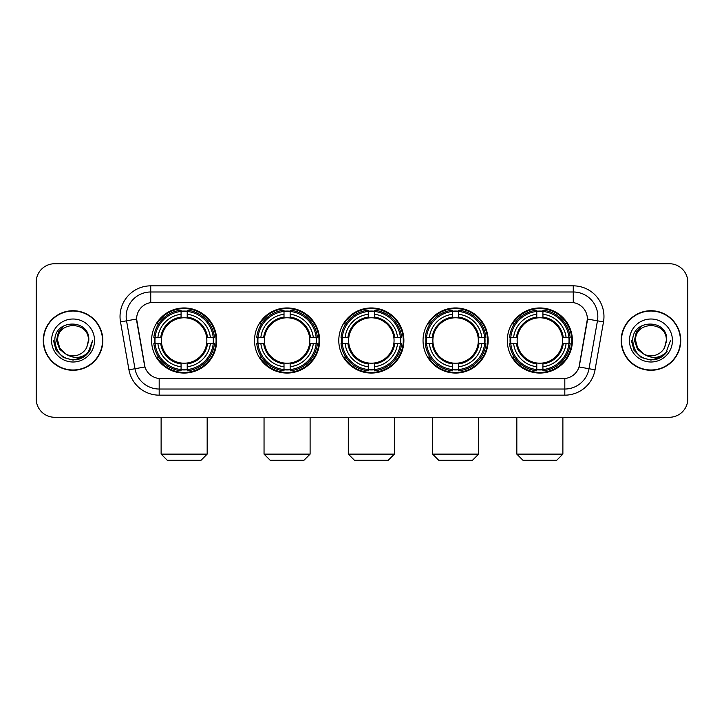 <?xml version="1.0" encoding="UTF-8"?>
<svg xmlns="http://www.w3.org/2000/svg" width="724" height="724" viewBox="0 0 724 724"><rect width="100%" height="100%" fill="white"/><g stroke="black" fill="none" stroke-linecap="round" stroke-linejoin="round"><path stroke-width="1.09" d="M507.307 340.506A32.553 32.553 0 0 0 539.851 373.05A32.553 32.553 0 0 0 572.403 340.506A32.553 32.553 0 0 0 539.851 307.953A32.553 32.553 0 0 0 507.307 340.506M254.522 340.506A32.553 32.553 0 0 0 287.075 373.05A32.553 32.553 0 0 0 319.628 340.506A32.553 32.553 0 0 0 287.075 307.953A32.553 32.553 0 0 0 254.522 340.506M338.787 340.506A32.553 32.553 0 0 0 371.331 373.05A32.553 32.553 0 0 0 403.883 340.506A32.553 32.553 0 0 0 371.331 307.953A32.553 32.553 0 0 0 338.787 340.506M423.042 340.506A32.553 32.553 0 0 0 455.595 373.05A32.553 32.553 0 0 0 488.148 340.506A32.553 32.553 0 0 0 455.595 307.953A32.553 32.553 0 0 0 423.042 340.506M151.597 340.506A32.553 32.553 0 0 0 184.149 373.05A32.553 32.553 0 0 0 216.693 340.506A32.553 32.553 0 0 0 184.149 307.953A32.553 32.553 0 0 0 151.597 340.506M136.61 319.012A16.58 16.58 0 0 0 136.863 321.89L144.447 364.878A16.58 16.58 0 0 0 160.773 378.58L563.227 378.58A16.58 16.58 0 0 0 579.553 364.878L587.137 321.89A16.58 16.58 0 0 0 570.811 302.433L153.189 302.433A16.58 16.58 0 0 0 136.61 319.012L136.791 316.551M154.52 343.574A29.784 29.784 0 0 1 154.52 337.438M425.965 343.574A29.784 29.784 0 0 1 425.965 337.438M341.71 343.574A29.784 29.784 0 0 1 341.71 337.438M257.445 343.574A29.784 29.784 0 0 1 257.445 337.438M510.23 343.574A29.784 29.784 0 0 1 510.23 337.438M43.259 340.506A29.784 29.784 0 0 0 73.052 370.29A29.784 29.784 0 0 0 102.835 340.506A29.784 29.784 0 0 0 73.052 310.723A29.784 29.784 0 0 0 43.259 340.506M621.165 340.506A29.784 29.784 0 0 0 650.948 370.29A29.784 29.784 0 0 0 680.741 340.506A29.784 29.784 0 0 0 650.948 310.723A29.784 29.784 0 0 0 621.165 340.506M150.737 285.844L150.737 302.614L573.263 302.614L573.263 291.989A24.562 24.562 0 0 1 597.454 320.822L589.01 368.724A24.562 24.562 0 0 1 564.82 389.023L159.18 389.023A24.562 24.562 0 0 1 134.99 368.724L126.546 320.822A24.562 24.562 0 0 1 150.737 291.989L573.263 291.989L573.263 285.844A30.707 30.707 0 0 1 603.499 321.89L595.056 369.792A30.707 30.707 0 0 1 564.82 395.159L159.18 395.159A30.707 30.707 0 0 1 128.944 369.792L120.501 321.89A30.707 30.707 0 0 1 150.737 285.844L573.263 285.844M563.227 378.58L160.773 378.58M603.499 321.89L587.39 319.049L579.046 366.968L595.056 369.792M128.944 369.792L144.954 366.968L136.61 319.049L126.546 320.822A24.562 24.562 0 0 1 126.175 316.551M579.553 364.878L579.453 365.403M144.547 365.403L144.447 364.878M687.8 282.161A18.426 18.426 0 0 0 669.374 263.735L54.626 263.735A18.426 18.426 0 0 0 36.2 282.161L36.2 398.852A18.426 18.426 0 0 0 54.626 417.268L669.374 417.268A18.426 18.426 0 0 0 687.8 398.852L687.8 282.161L687.8 398.852M36.2 282.161L36.2 398.852M669.374 263.735L54.626 263.735M54.626 417.268L669.374 417.268M102.527 340.506A29.476 29.476 0 0 0 73.052 311.03A29.476 29.476 0 0 0 43.567 340.506A29.476 29.476 0 0 0 73.052 369.982A29.476 29.476 0 0 0 102.527 340.506M83.622 356.977L73.052 360.081L63.26 357.457L56.092 350.289L53.476 340.506L56.092 350.289L63.26 357.457L73.052 360.081L82.835 357.457L90.002 350.289L92.627 340.506L87.785 353.384L85.043 355.973M67.287 355.004L59.676 349.402L56.517 340.506L58.472 331.845L64.536 325.375M65.947 354.117L59.748 348.181L57.694 340.506C56.753 320.696 89.342 320.696 88.4 340.506L86.717 347.493L88.771 340.506C90.292 318.334 54.182 318.877 54.852 340.506C56.074 353.565 63.278 359.991 76.454 359.783C81.812 358.751 86.066 356.009 89.206 351.556C82.12 358.362 74.436 359.249 66.156 354.226A15.358 15.358 0 0 0 86.717 347.493L88.4 340.506C89.342 320.696 56.753 320.696 57.694 340.506C56.753 320.696 89.342 320.696 88.4 340.506C89.342 320.696 56.753 320.696 57.694 340.506L59.748 348.181L65.947 354.117L59.748 348.181L57.694 340.506C57.965 346.687 60.789 351.267 66.156 354.226M51.558 340.506A21.494 21.494 0 0 0 73.052 362A21.494 21.494 0 0 0 94.545 340.506A21.494 21.494 0 0 0 73.052 319.012A21.494 21.494 0 0 0 51.558 340.506M89.206 351.556L83.703 356.923M83.577 357.004L76.527 359.765M92.627 340.506L90.002 350.289L82.835 357.457L73.052 360.081L63.26 357.457L56.092 350.289L53.476 340.506L56.092 350.289L63.26 357.457L73.052 360.081L82.835 357.457L90.002 350.289L92.627 340.506M680.433 340.506A29.476 29.476 0 0 0 650.948 311.03A29.476 29.476 0 0 0 621.473 340.506A29.476 29.476 0 0 0 650.948 369.982A29.476 29.476 0 0 0 680.433 340.506M670.524 340.506L665.691 353.384L662.949 355.973M645.193 355.004L637.582 349.402L634.423 340.506L636.378 331.845L642.441 325.375M666.306 340.506L664.623 347.493L666.677 340.506C668.198 318.334 632.079 318.877 632.758 340.506C633.98 353.565 641.183 359.991 654.351 359.783C659.718 358.751 663.971 356.009 667.112 351.556C660.026 358.362 652.342 359.249 644.061 354.226L637.654 348.181L635.6 340.506C634.658 320.696 667.247 320.696 666.306 340.506L664.623 347.493A15.358 15.358 0 0 1 644.061 354.226L637.654 348.181L635.6 340.506C634.658 320.696 667.247 320.696 666.306 340.506C667.247 320.696 634.658 320.696 635.6 340.506C634.658 320.696 667.247 320.696 666.306 340.506M644.061 354.226L637.654 348.181L635.6 340.506C635.871 346.687 638.695 351.267 644.061 354.226M629.455 340.506A21.494 21.494 0 0 0 650.948 362A21.494 21.494 0 0 0 672.442 340.506A21.494 21.494 0 0 0 650.948 319.012A21.494 21.494 0 0 0 629.455 340.506M667.112 351.556L661.618 356.914M661.483 357.004L654.433 359.765L661.519 356.977L654.433 359.765L661.519 356.977L650.948 360.081L641.165 357.457L633.998 350.289L631.373 340.506M661.492 356.995L654.451 359.765L661.492 356.995M201.037 460.265L167.253 460.265L161.117 454.12L207.173 454.12L201.037 460.265M206.657 343.574A22.725 22.725 0 0 0 187.217 317.99L187.217 317.99A22.725 22.725 0 0 0 161.633 343.574A22.725 22.725 0 0 0 206.657 343.574L207.571 343.574L206.657 343.574A22.725 22.725 0 0 1 187.217 363.023L187.217 366.733A26.408 26.408 0 0 0 210.376 343.574L214.449 343.574A30.462 30.462 0 0 1 187.217 370.815L187.217 369.575A29.231 29.231 0 0 0 213.218 343.574M155.135 343.574A29.168 29.168 0 0 1 155.135 337.438M187.217 311.492A29.168 29.168 0 0 0 181.072 311.492M213.155 337.438A29.168 29.168 0 0 1 213.155 343.574M214.449 337.438A30.462 30.462 0 0 0 187.217 310.198L187.217 311.438A29.231 29.231 0 0 1 213.218 337.438L214.449 337.438M153.841 343.574A30.462 30.462 0 0 0 181.072 370.815L181.072 369.575A29.231 29.231 0 0 1 155.072 343.574L153.841 343.574M213.218 337.438L210.376 337.438A26.408 26.408 0 0 0 187.217 314.279L187.217 311.438M187.217 369.575L187.217 366.733M155.072 343.574L157.913 343.574A26.408 26.408 0 0 0 181.072 366.733L181.072 369.575M187.217 314.279L187.217 317.085A23.621 23.621 0 0 1 207.571 337.438L210.376 337.438M210.376 343.574L207.571 343.574A23.621 23.621 0 0 1 187.217 363.928M181.072 366.733L181.072 363.023A22.725 22.725 0 0 1 161.633 343.574L157.913 343.574M206.657 337.438L207.571 337.438M187.217 369.512A29.168 29.168 0 0 1 181.072 369.512M181.072 310.198A30.462 30.462 0 0 0 153.841 337.438L155.072 337.438A29.231 29.231 0 0 1 181.072 311.438L181.072 310.198M181.072 311.438L181.072 314.279A26.408 26.408 0 0 0 157.913 337.438L155.072 337.438M181.072 317.954L181.072 314.279M157.913 337.438L160.728 337.438A23.621 23.621 0 0 1 181.072 317.085M181.072 363.023L181.072 363.928A23.621 23.621 0 0 1 160.728 343.574M158.592 323.927L156.855 323.927A31.937 31.937 0 0 1 216.078 340.506A31.937 31.937 0 0 1 156.855 357.086L158.592 357.086M303.962 460.265L270.188 460.265L264.043 454.12L310.107 454.12L303.962 460.265M309.591 343.574A22.725 22.725 0 0 0 290.143 317.99L290.143 317.99A22.725 22.725 0 0 0 264.559 343.574A22.725 22.725 0 0 0 309.591 343.574L310.496 343.574L309.591 343.574A22.725 22.725 0 0 1 290.143 363.023L290.143 366.733A26.408 26.408 0 0 0 313.302 343.574L317.384 343.574A30.462 30.462 0 0 1 290.143 370.815L290.143 369.575A29.231 29.231 0 0 0 316.144 343.574M258.07 343.574A29.168 29.168 0 0 1 258.07 337.438M290.143 311.492A29.168 29.168 0 0 0 284.007 311.492M316.08 337.438A29.168 29.168 0 0 1 316.08 343.574M317.384 337.438A30.462 30.462 0 0 0 290.143 310.198L290.143 311.438A29.231 29.231 0 0 1 316.144 337.438L317.384 337.438M256.767 343.574A30.462 30.462 0 0 0 284.007 370.815L284.007 369.575A29.231 29.231 0 0 1 258.006 343.574L256.767 343.574M316.144 337.438L313.302 337.438A26.408 26.408 0 0 0 290.143 314.279L290.143 311.438M290.143 369.575L290.143 366.733M258.006 343.574L260.848 343.574A26.408 26.408 0 0 0 284.007 366.733L284.007 369.575M290.143 314.279L290.143 317.085A23.621 23.621 0 0 1 310.496 337.438L313.302 337.438M313.302 343.574L310.496 343.574A23.621 23.621 0 0 1 290.143 363.928M284.007 366.733L284.007 363.023A22.725 22.725 0 0 1 264.559 343.574L260.848 343.574M309.591 337.438L310.496 337.438M290.143 369.512A29.168 29.168 0 0 1 284.007 369.512M284.007 310.198A30.462 30.462 0 0 0 256.767 337.438L258.006 337.438A29.231 29.231 0 0 1 284.007 311.438L284.007 310.198M284.007 311.438L284.007 314.279A26.408 26.408 0 0 0 260.848 337.438L258.006 337.438M284.007 317.954L284.007 314.279M260.848 337.438L263.654 337.438A23.621 23.621 0 0 1 284.007 317.085M284.007 363.023L284.007 363.928A23.621 23.621 0 0 1 263.654 343.574M261.527 323.927L259.78 323.927A31.937 31.937 0 0 1 319.012 340.506A31.937 31.937 0 0 1 259.78 357.086L261.527 357.086M388.227 460.265L354.443 460.265L348.307 454.12L394.363 454.12L388.227 460.265M393.847 343.574A22.725 22.725 0 0 0 374.408 317.99L374.408 317.99A22.725 22.725 0 0 0 348.823 343.574A22.725 22.725 0 0 0 393.847 343.574L394.761 343.574L393.847 343.574A22.725 22.725 0 0 1 374.408 363.023L374.408 366.733A26.408 26.408 0 0 0 397.567 343.574L401.639 343.574A30.462 30.462 0 0 1 374.408 370.815L374.408 369.575A29.231 29.231 0 0 0 400.408 343.574M342.325 343.574A29.168 29.168 0 0 1 342.325 337.438M374.408 311.492A29.168 29.168 0 0 0 368.263 311.492M400.345 337.438A29.168 29.168 0 0 1 400.345 343.574M401.639 337.438A30.462 30.462 0 0 0 374.408 310.198L374.408 311.438A29.231 29.231 0 0 1 400.408 337.438L401.639 337.438M341.031 343.574A30.462 30.462 0 0 0 368.263 370.815L368.263 369.575A29.231 29.231 0 0 1 342.262 343.574L341.031 343.574M400.408 337.438L397.567 337.438A26.408 26.408 0 0 0 374.408 314.279L374.408 311.438M374.408 369.575L374.408 366.733M342.262 343.574L345.104 343.574A26.408 26.408 0 0 0 368.263 366.733L368.263 369.575M374.408 314.279L374.408 317.085A23.621 23.621 0 0 1 394.761 337.438L397.567 337.438M397.567 343.574L394.761 343.574A23.621 23.621 0 0 1 374.408 363.928M368.263 366.733L368.263 363.023A22.725 22.725 0 0 1 348.823 343.574L345.104 343.574M393.847 337.438L394.761 337.438M374.408 369.512A29.168 29.168 0 0 1 368.263 369.512M368.263 310.198A30.462 30.462 0 0 0 341.031 337.438L342.262 337.438A29.231 29.231 0 0 1 368.263 311.438L368.263 310.198M368.263 311.438L368.263 314.279A26.408 26.408 0 0 0 345.104 337.438L342.262 337.438M368.263 317.954L368.263 314.279M345.104 337.438L347.909 337.438A23.621 23.621 0 0 1 368.263 317.085M368.263 363.023L368.263 363.928A23.621 23.621 0 0 1 347.909 343.574M345.782 323.927L344.045 323.927A31.937 31.937 0 0 1 403.268 340.506A31.937 31.937 0 0 1 344.045 357.086L345.782 357.086M472.482 460.265L438.708 460.265L432.563 454.12L478.627 454.12L472.482 460.265M478.111 343.574A22.725 22.725 0 0 0 458.663 317.99L458.663 317.99A22.725 22.725 0 0 0 433.079 343.574A22.725 22.725 0 0 0 478.111 343.574L479.016 343.574L478.111 343.574A22.725 22.725 0 0 1 458.663 363.023L458.663 366.733A26.408 26.408 0 0 0 481.822 343.574L485.904 343.574A30.462 30.462 0 0 1 458.663 370.815L458.663 369.575A29.231 29.231 0 0 0 484.664 343.574M426.581 343.574A29.168 29.168 0 0 1 426.581 337.438M458.663 311.492A29.168 29.168 0 0 0 452.527 311.492M484.6 337.438A29.168 29.168 0 0 1 484.6 343.574M485.904 337.438A30.462 30.462 0 0 0 458.663 310.198L458.663 311.438A29.231 29.231 0 0 1 484.664 337.438L485.904 337.438M425.287 343.574A30.462 30.462 0 0 0 452.527 370.815L452.527 369.575A29.231 29.231 0 0 1 426.526 343.574L425.287 343.574M484.664 337.438L481.822 337.438A26.408 26.408 0 0 0 458.663 314.279L458.663 311.438M458.663 369.575L458.663 366.733M426.526 343.574L429.368 343.574A26.408 26.408 0 0 0 452.527 366.733L452.527 369.575M458.663 314.279L458.663 317.085A23.621 23.621 0 0 1 479.016 337.438L481.822 337.438M481.822 343.574L479.016 343.574A23.621 23.621 0 0 1 458.663 363.928M452.527 366.733L452.527 363.023A22.725 22.725 0 0 1 433.079 343.574L429.368 343.574M478.111 337.438L479.016 337.438M458.663 369.512A29.168 29.168 0 0 1 452.527 369.512M452.527 310.198A30.462 30.462 0 0 0 425.287 337.438L426.526 337.438A29.231 29.231 0 0 1 452.527 311.438L452.527 310.198M452.527 311.438L452.527 314.279A26.408 26.408 0 0 0 429.368 337.438L426.526 337.438M452.527 317.954L452.527 314.279M429.368 337.438L432.174 337.438A23.621 23.621 0 0 1 452.527 317.085M452.527 363.023L452.527 363.928A23.621 23.621 0 0 1 432.174 343.574M430.038 323.927L428.3 323.927A31.937 31.937 0 0 1 487.533 340.506A31.937 31.937 0 0 1 428.3 357.086L430.038 357.086M556.747 460.265L522.963 460.265L516.827 454.12L562.883 454.12L556.747 460.265M562.367 343.574A22.725 22.725 0 0 0 542.928 317.99L542.928 317.99A22.725 22.725 0 0 0 517.343 343.574A22.725 22.725 0 0 0 562.367 343.574L563.272 343.574L562.367 343.574A22.725 22.725 0 0 1 542.928 363.023L542.928 366.733A26.408 26.408 0 0 0 566.087 343.574L570.159 343.574A30.462 30.462 0 0 1 542.928 370.815L542.928 369.575A29.231 29.231 0 0 0 568.928 343.574M510.845 343.574A29.168 29.168 0 0 1 510.845 337.438M542.928 311.492A29.168 29.168 0 0 0 536.783 311.492M568.865 337.438A29.168 29.168 0 0 1 568.865 343.574M570.159 337.438A30.462 30.462 0 0 0 542.928 310.198L542.928 311.438A29.231 29.231 0 0 1 568.928 337.438L570.159 337.438M509.551 343.574A30.462 30.462 0 0 0 536.783 370.815L536.783 369.575A29.231 29.231 0 0 1 510.782 343.574L509.551 343.574M568.928 337.438L566.087 337.438A26.408 26.408 0 0 0 542.928 314.279L542.928 311.438M542.928 369.575L542.928 366.733M510.782 343.574L513.624 343.574A26.408 26.408 0 0 0 536.783 366.733L536.783 369.575M542.928 314.279L542.928 317.085A23.621 23.621 0 0 1 563.272 337.438L566.087 337.438M566.087 343.574L563.272 343.574A23.621 23.621 0 0 1 542.928 363.928M536.783 366.733L536.783 363.023A22.725 22.725 0 0 1 517.343 343.574L513.624 343.574M562.367 337.438L563.272 337.438M542.928 369.512A29.168 29.168 0 0 1 536.783 369.512M536.783 310.198A30.462 30.462 0 0 0 509.551 337.438L510.782 337.438A29.231 29.231 0 0 1 536.783 311.438L536.783 310.198M536.783 311.438L536.783 314.279A26.408 26.408 0 0 0 513.624 337.438L510.782 337.438M536.783 317.954L536.783 314.279M513.624 337.438L516.429 337.438A23.621 23.621 0 0 1 536.783 317.085M536.783 363.023L536.783 363.928A23.621 23.621 0 0 1 516.429 343.574M514.302 323.927L512.565 323.927A31.937 31.937 0 0 1 571.788 340.506A31.937 31.937 0 0 1 512.565 357.086L514.302 357.086M564.82 378.507L564.82 395.159M159.18 395.159L159.18 378.507M120.501 321.89L126.546 320.822M181.072 369.792A29.449 29.449 0 0 0 187.217 369.792M213.435 343.574A29.449 29.449 0 0 0 213.435 337.438M187.217 311.22A29.449 29.449 0 0 0 181.072 311.22M284.007 369.792A29.449 29.449 0 0 0 290.143 369.792M316.361 343.574A29.449 29.449 0 0 0 316.361 337.438M290.143 311.22A29.449 29.449 0 0 0 284.007 311.22M368.263 369.792A29.449 29.449 0 0 0 374.408 369.792M400.616 343.574A29.449 29.449 0 0 0 400.616 337.438M374.408 311.22A29.449 29.449 0 0 0 368.263 311.22M452.527 369.792A29.449 29.449 0 0 0 458.663 369.792M484.881 343.574A29.449 29.449 0 0 0 484.881 337.438M458.663 311.22A29.449 29.449 0 0 0 452.527 311.22M536.783 369.792A29.449 29.449 0 0 0 542.928 369.792M569.136 343.574A29.449 29.449 0 0 0 569.136 337.438M542.928 311.22A29.449 29.449 0 0 0 536.783 311.22M207.173 417.268L207.173 454.12M161.117 417.268L161.117 454.12M310.107 417.268L310.107 454.12M264.043 417.268L264.043 454.12M394.363 417.268L394.363 454.12M348.307 417.268L348.307 454.12M478.627 417.268L478.627 454.12M432.563 417.268L432.563 454.12M562.883 417.268L562.883 454.12M516.827 417.268L516.827 454.12"/></g></svg>
